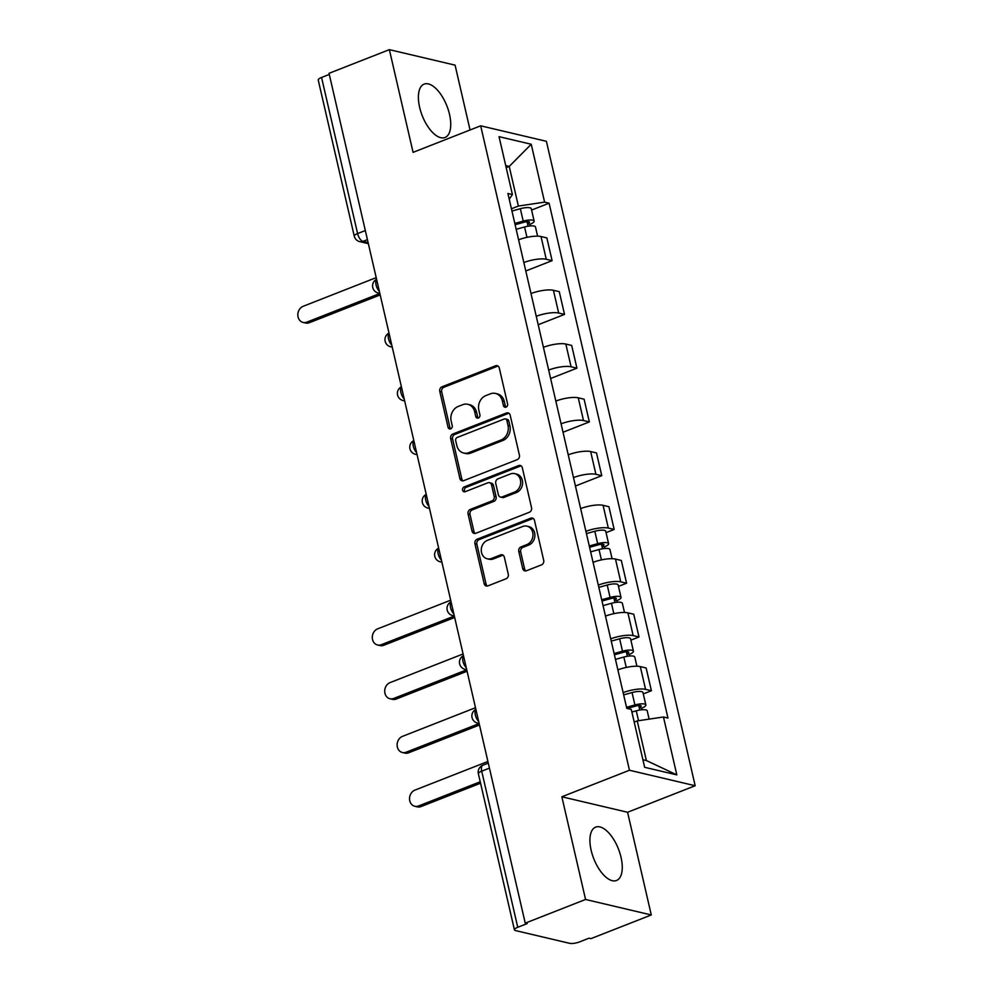 <?xml version="1.0" encoding="UTF-8"?>
<svg xmlns="http://www.w3.org/2000/svg" width="993" height="993" viewBox="0 0 993 993"><rect width="100%" height="100%" fill="white"/><g stroke="black" fill="none" stroke-linecap="round" stroke-linejoin="round"><path stroke-width="1.49" d="M506.045 407.142A2.52 2.135 -76.7 0 0 507.584 403.952L499.293 368.006A3.612 3.041 -76.7 0 0 495.532 365.796L441.972 386.811A3.612 3.041 -76.7 0 0 439.775 391.366L448.066 427.313A2.52 2.135 -76.7 0 0 452.237 425.674L451.157 421.02A11.544 9.744 -76.7 0 1 458.183 406.46L462.651 404.71A11.544 9.744 -76.7 0 1 467.79 404.3A11.544 9.744 -76.7 0 1 474.666 411.797L475.746 416.452A2.52 2.135 -76.7 0 0 479.917 414.813L478.837 410.159A11.544 9.744 -76.7 0 1 485.862 395.599L490.331 393.849A11.544 9.744 -76.7 0 1 495.47 393.439A11.544 9.744 -76.7 0 1 502.346 400.936L503.426 405.591A2.52 2.135 -76.7 0 0 506.045 407.142M621.035 857.319A28.648 13.257 68.6 0 0 595.626 827.132A28.648 13.257 68.6 0 0 591.145 850.281A28.648 13.257 68.6 0 0 616.554 880.481A28.648 13.257 68.6 0 0 621.035 857.319M449.506 114.332A28.648 13.257 68.6 0 0 424.085 84.132A28.648 13.257 68.6 0 0 419.617 107.281A28.648 13.257 68.6 0 0 445.025 137.481A28.648 13.257 68.6 0 0 449.506 114.332M522.703 568.542A3.612 3.041 -76.7 0 0 526.464 570.764L541.495 564.868A3.612 3.041 -76.7 0 0 543.692 560.313L534.47 520.394A3.612 3.041 -76.7 0 0 530.709 518.185L477.149 539.199A3.612 3.041 -76.7 0 0 474.952 543.754L484.174 583.673A3.612 3.041 -76.7 0 0 487.923 585.882L506.082 578.758A3.612 3.041 -76.7 0 0 508.279 574.215L504.332 557.123A3.612 3.041 -76.7 0 0 500.571 554.913L491.572 558.451A9.645 8.143 -76.7 0 1 487.265 558.786A9.645 8.143 -76.7 0 1 481.257 550.048A9.645 8.143 -76.7 0 1 487.389 540.353L522.653 526.513A9.645 8.143 -76.7 0 1 526.96 526.166A9.645 8.143 -76.7 0 1 532.98 534.904A9.645 8.143 -76.7 0 1 526.836 544.611L520.953 546.92A3.612 3.041 -76.7 0 0 518.768 551.463L522.703 568.542L524.627 569.001A3.612 3.041 -76.7 0 0 525.856 570.925M629.463 770.245L561.852 796.783L585.56 899.472L525.235 923.155L329.031 73.321L389.368 49.65L413.076 152.351L480.686 125.813L629.463 770.245L695.174 785.736L546.398 141.304L480.686 125.813M517.204 459.66A3.612 3.041 -76.7 0 0 519.401 455.117L510.179 415.198A3.612 3.041 -76.7 0 0 506.43 412.989L452.858 434.003A3.612 3.041 -76.7 0 0 450.661 438.558L459.883 478.465A3.612 3.041 -76.7 0 0 463.644 480.686L517.204 459.66M522.33 467.802L531.54 507.708A3.612 3.041 -76.7 0 1 529.343 512.264L475.784 533.291A3.612 3.041 -76.7 0 1 472.023 531.069L468.075 513.989A3.612 3.041 -76.7 0 1 470.272 509.434L491.994 500.906A3.612 3.041 -76.7 0 0 494.191 496.363L491.585 485.031A3.612 3.041 -76.7 0 0 487.824 482.821L465.208 491.696A2.52 2.135 -76.7 0 1 464.116 486.955L518.569 465.58A3.612 3.041 -76.7 0 1 522.33 467.802M585.56 899.472L651.284 914.963L590.947 938.633L589.035 938.186L579.639 941.873A7.348 1.986 167 0 1 569.734 943.35L515.516 930.578A7.348 1.986 167 0 1 514.424 929.845L478.378 773.733A7.348 1.986 -13 0 1 481.704 771.176L517.75 927.288A7.348 1.986 167 0 0 514.424 929.845M470.061 129.984L455.079 65.141L389.368 49.65M651.284 914.963L627.576 812.262L695.174 785.736M525.235 923.155L527.146 923.602L517.75 927.288M365.337 230.537L357.592 233.578A7.348 1.986 -13 0 0 354.265 236.135L318.232 80.023A7.348 1.986 -13 0 1 321.558 77.466L357.592 233.578A7.348 3.401 68.6 0 0 363.016 241.373L368.105 242.577M329.291 74.425L321.558 77.466M523.845 262.537A16.893 4.568 -13 0 1 546.262 259.272L541.011 236.533A16.893 4.568 167 0 0 518.594 239.797M541.011 236.533L546.858 237.91L552.108 260.65L525.793 270.977M546.262 259.272L552.108 260.65M538.206 324.736L564.52 314.409L559.27 291.669L553.424 290.291A16.893 4.568 167 0 0 531.007 293.556M536.257 316.295A16.893 4.568 -13 0 1 558.674 313.031L564.52 314.409M550.619 378.494L576.933 368.167L571.683 345.427L565.836 344.05A16.893 4.568 167 0 0 543.419 347.314M548.67 370.054A16.893 4.568 -13 0 1 571.087 366.789L576.933 368.167M563.031 432.253L589.346 421.926L584.095 399.186L578.249 397.808A16.893 4.568 167 0 0 555.832 401.073M561.082 423.812A16.893 4.568 -13 0 1 583.499 420.548L589.346 421.926M575.443 486.011L601.758 475.684L596.508 452.945L590.661 451.567A16.893 4.568 167 0 0 568.244 454.831M573.495 477.583A16.893 4.568 -13 0 1 595.912 474.319L601.758 475.684M606.065 532.633L614.17 529.455L608.92 506.703L603.074 505.325A16.893 4.568 167 0 0 580.657 508.59M585.907 531.342A16.893 4.568 -13 0 1 608.324 528.077L614.17 529.455M618.478 586.391L626.583 583.214L621.333 560.462L615.486 559.084A16.893 4.568 167 0 0 593.057 562.348M598.32 585.1A16.893 4.568 -13 0 1 620.737 581.836L626.583 583.214M630.878 640.15L638.995 636.972L633.745 614.22L627.899 612.855A16.893 4.568 167 0 0 605.469 616.119M610.72 638.859A16.893 4.568 -13 0 1 633.149 635.594L638.995 636.972M643.29 693.908L651.408 690.731L646.145 667.991L640.311 666.613A16.893 4.568 167 0 0 617.882 669.878M623.132 692.617A16.893 4.568 -13 0 1 645.562 689.353L651.408 690.731M511.432 208.778L518.371 206.047L509.223 166.427L505.722 165.595M506.182 167.618L509.223 166.427L531.23 144.246L544.598 202.138L518.371 206.047M509.223 199.233L512.413 194.554L499.045 136.662L531.23 144.246M642.881 759.719L646.381 760.539L637.233 720.906L663.461 716.996L667.966 718.063L549.092 203.205L544.598 202.138M663.461 716.996L676.829 774.888L644.643 767.304L631.275 709.412L626.769 708.344L507.907 193.498L512.413 194.554M561.852 796.783L627.576 812.262M637.233 720.906L634.204 722.097M531.59 210.069L549.092 203.205M646.381 760.539L676.829 774.888M505.946 407.18A2.52 2.135 -76.7 0 1 505.338 406.038L504.258 401.383A11.544 9.744 -76.7 0 0 497.381 393.898L495.47 393.439M467.79 404.3L469.714 404.759A11.544 9.744 -76.7 0 1 476.59 412.244L477.658 416.899A2.52 2.135 -76.7 0 0 478.278 418.041M498.052 366.082A3.612 3.041 -76.7 0 0 497.443 366.243L443.883 387.27A3.612 3.041 -76.7 0 0 441.686 391.813L449.99 427.76A2.52 2.135 -76.7 0 0 450.599 428.889M508.95 413.274A3.612 3.041 -76.7 0 0 508.342 413.436L454.782 434.45A3.612 3.041 -76.7 0 0 452.585 439.005L461.795 478.924A3.612 3.041 -76.7 0 0 463.036 480.848M506.877 420.56A2.52 2.135 -76.7 0 0 504.245 419.009L457.227 437.454A2.52 2.135 -76.7 0 0 455.688 440.644L456.83 445.547A11.544 9.744 -76.7 0 0 463.694 453.044A11.544 9.744 -76.7 0 0 468.845 452.634L500.981 440.023A11.544 9.744 -76.7 0 0 508.006 425.463L506.877 420.56L508.788 421.007A2.52 2.135 -76.7 0 0 507.286 419.369L505.375 418.909M463.694 453.044L465.618 453.491A11.544 9.744 -76.7 0 0 470.756 453.081L468.845 452.634M508.788 421.007L509.93 425.91A11.544 9.744 -76.7 0 1 502.905 440.47L470.756 453.081M489.425 482.685L491.349 483.144A3.612 3.041 -76.7 0 1 493.496 485.478L496.115 496.81A3.612 3.041 -76.7 0 1 493.918 501.366L472.196 509.893A3.612 3.041 -76.7 0 0 469.999 514.436L473.946 531.516A3.612 3.041 -76.7 0 0 475.175 533.452M521.089 465.866A3.612 3.041 -76.7 0 0 520.481 466.04L466.027 487.402A2.52 2.135 -76.7 0 0 465.109 491.734M514.548 492.069A9.645 8.143 -76.7 0 0 520.68 482.362A9.645 8.143 -76.7 0 0 514.672 473.624A9.645 8.143 -76.7 0 0 510.365 473.971L497.94 478.849A3.612 3.041 -76.7 0 0 495.743 483.392L498.362 494.725A3.612 3.041 -76.7 0 0 502.123 496.947L514.548 492.069L516.459 492.516A9.645 8.143 -76.7 0 0 522.603 482.821A9.645 8.143 -76.7 0 0 516.583 474.083L514.672 473.624M500.509 497.071L502.421 497.518A3.612 3.041 -76.7 0 0 504.034 497.394L502.123 496.947M516.459 492.516L504.034 497.394M526.96 526.166L528.872 526.625A9.645 8.143 -76.7 0 1 534.892 535.364A9.645 8.143 -76.7 0 1 528.748 545.058L522.877 547.366A3.612 3.041 -76.7 0 0 520.68 551.922L524.627 569.001M487.265 558.786L489.189 559.233A9.645 8.143 -76.7 0 0 493.484 558.898L491.572 558.451M503.091 555.199A3.612 3.041 -76.7 0 0 502.483 555.36L493.484 558.898M533.241 518.47A3.612 3.041 -76.7 0 0 532.633 518.631L479.06 539.658A3.612 3.041 -76.7 0 0 476.863 544.201L486.086 584.12A3.612 3.041 -76.7 0 0 487.315 586.044M516.174 229.296L524.565 226.975A9.185 2.482 -13 0 1 535.488 226.963L537.61 236.148M515.119 224.716L524.242 222.184A4.406 1.192 -13 0 1 529.48 222.184A4.406 1.192 -13 0 1 527.494 223.71L528.065 226.205M376.198 277.63L303.2 306.278A8.453 7.137 -76.7 0 0 297.826 314.769A8.453 7.137 -76.7 0 0 303.088 322.427A8.453 7.137 -76.7 0 0 306.862 322.129L379.86 293.481M514.821 223.437L523.212 221.116A9.185 2.482 -13 0 1 534.135 221.104A9.185 2.482 -13 0 1 529.977 224.306L530.349 225.92M511.954 211.037L520.344 208.704A9.185 2.482 -13 0 1 531.28 208.704L534.135 221.104M380.195 294.921L309.344 322.713A8.453 7.137 103.3 0 1 305.583 323.01L303.088 322.427M527.022 221.675L527.494 223.71L529.977 224.306M590.636 551.86L599.027 549.539A9.185 2.482 -13 0 1 609.963 549.526L612.085 558.711M589.581 547.28L598.705 544.747A4.406 1.192 -13 0 1 603.955 544.735A4.406 1.192 -13 0 1 601.957 546.274L602.528 548.757M450.673 600.194L377.663 628.842A8.453 7.137 -76.7 0 0 372.288 637.332A8.453 7.137 -76.7 0 0 377.563 644.991A8.453 7.137 -76.7 0 0 381.324 644.693L454.335 616.045M589.283 546.001L597.674 543.68A9.185 2.482 -13 0 1 608.61 543.668A9.185 2.482 -13 0 1 604.452 546.858L604.824 548.471M586.429 533.601L594.807 531.267A9.185 2.482 -13 0 1 605.742 531.255L608.61 543.668M454.657 617.485L383.819 645.276A8.453 7.137 103.3 0 1 380.046 645.574L377.563 644.991M601.485 544.238L601.957 546.274L604.452 546.858M603.049 605.618L611.44 603.297A9.185 2.482 -13 0 1 622.375 603.285L624.498 612.47M601.994 601.038L611.117 598.506A4.406 1.192 -13 0 1 616.368 598.506A4.406 1.192 -13 0 1 614.369 600.033L614.94 602.515M463.086 653.953L390.075 682.601A8.453 7.137 -76.7 0 0 384.701 691.091A8.453 7.137 -76.7 0 0 389.976 698.749A8.453 7.137 -76.7 0 0 393.737 698.451L466.747 669.803M601.696 599.76L610.087 597.438A9.185 2.482 -13 0 1 621.022 597.426A9.185 2.482 -13 0 1 616.864 600.616L617.236 602.242M598.841 587.36L607.219 585.026A9.185 2.482 -13 0 1 618.155 585.026L621.022 597.426M467.07 671.243L396.232 699.035A8.453 7.137 103.3 0 1 392.458 699.333L389.976 698.749M613.897 597.997L614.369 600.033L616.864 600.616M615.461 659.377L623.852 657.056A9.185 2.482 -13 0 1 634.788 657.043L636.91 666.241M614.406 654.797L623.53 652.264A4.406 1.192 -13 0 1 628.78 652.264A4.406 1.192 -13 0 1 626.782 653.791L627.353 656.286M475.498 707.711L402.488 736.359A8.453 7.137 -76.7 0 0 397.113 744.862A8.453 7.137 -76.7 0 0 402.388 752.508A8.453 7.137 -76.7 0 0 406.149 752.21L479.16 723.562M614.108 653.518L622.499 651.197A9.185 2.482 -13 0 1 633.435 651.185A9.185 2.482 -13 0 1 629.277 654.387L629.649 656.001M611.241 641.118L619.632 638.784A9.185 2.482 -13 0 1 630.567 638.784L633.435 651.185M479.482 725.002L408.644 752.793A8.453 7.137 103.3 0 1 404.871 753.091L402.388 752.508M626.31 651.756L626.782 653.791L629.277 654.387M631.871 712.031L636.265 710.814A9.185 2.482 -13 0 1 647.2 710.802L649.124 719.131M627.204 708.456L635.942 706.023A4.406 1.192 -13 0 1 641.193 706.023A4.406 1.192 -13 0 1 639.194 707.55L639.765 710.045M487.911 761.47L414.9 790.118A8.453 7.137 -76.7 0 0 409.526 798.62A8.453 7.137 -76.7 0 0 414.789 806.266A8.453 7.137 -76.7 0 0 418.562 805.968L480.24 781.764M626.521 707.289L634.912 704.956A9.185 2.482 -13 0 1 645.847 704.943A9.185 2.482 -13 0 1 641.689 708.146L642.061 709.759M623.654 694.877L632.044 692.555A9.185 2.482 -13 0 1 642.98 692.543L645.847 704.943M480.575 783.204L421.057 806.564A8.453 7.137 103.3 0 1 417.283 806.862L414.789 806.266M638.722 705.514L639.194 707.55L641.689 708.146M367.435 239.636L363.016 241.373A7.348 6.206 -76.7 0 1 359.739 241.634L368.366 243.657M633.149 635.594L627.899 612.855M620.737 581.836L615.486 559.084M608.324 528.077L603.074 505.325M595.912 474.319L590.661 451.567M583.499 420.548L578.249 397.808M571.087 366.789L565.836 344.05M558.674 313.031L553.424 290.291M645.562 689.353L640.311 666.613M376.62 279.43A7.348 3.401 68.6 0 0 376.074 284.954A7.348 3.401 68.6 0 0 379.376 291.396M379.785 293.134A7.348 6.206 103.3 0 1 378.221 293.009L379.847 293.394M389.033 333.189A7.348 3.401 68.6 0 0 388.486 338.712A7.348 3.401 68.6 0 0 391.788 345.154M401.445 386.947A7.348 3.401 68.6 0 0 400.887 392.483A7.348 3.401 68.6 0 0 404.201 398.913M413.858 440.706A7.348 3.401 68.6 0 0 413.299 446.242A7.348 3.401 68.6 0 0 416.613 452.671M426.27 494.464A7.348 3.401 68.6 0 0 425.712 500A7.348 3.401 68.6 0 0 429.026 506.442M438.67 548.223A7.348 3.401 68.6 0 0 438.124 553.759A7.348 3.401 68.6 0 0 441.438 560.201M451.083 601.994A7.348 3.401 68.6 0 0 450.537 607.517A7.348 3.401 68.6 0 0 453.851 613.959M463.495 655.752A7.348 3.401 68.6 0 0 462.949 661.276A7.348 3.401 68.6 0 0 466.263 667.718M475.908 709.511A7.348 3.401 68.6 0 0 475.362 715.034A7.348 3.401 68.6 0 0 478.676 721.477M392.198 346.905A7.348 6.206 103.3 0 1 390.621 346.768L392.26 347.153M404.61 400.663A7.348 6.206 103.3 0 1 403.034 400.527L404.66 400.911M417.023 454.422A7.348 6.206 103.3 0 1 415.446 454.298L417.072 454.67M429.435 508.18A7.348 6.206 103.3 0 1 427.859 508.056L429.485 508.441M441.835 561.939A7.348 6.206 103.3 0 1 440.271 561.815L441.897 562.199M454.248 615.697A7.348 6.206 103.3 0 1 452.684 615.573L454.31 615.958M466.66 669.456A7.348 6.206 103.3 0 1 465.096 669.332L466.722 669.716M479.073 723.227A7.348 6.206 103.3 0 1 477.509 723.09L479.135 723.475M489.45 768.148L481.704 771.176A7.348 3.401 68.6 0 1 482.859 765.243A7.348 7.348 0 0 0 478.378 773.733M504.258 401.383L502.346 400.936M477.658 416.899L475.746 416.452M476.59 412.244L474.666 411.797M449.99 427.76L448.066 427.313M441.686 391.813L439.775 391.366M443.883 387.27L441.972 386.811M497.443 366.243L495.532 365.796M505.338 406.038L503.426 405.591M461.795 478.924L459.883 478.465M452.585 439.005L450.661 438.558M454.782 434.45L452.858 434.003M508.342 413.436L506.43 412.989M502.905 440.47L500.981 440.023M509.93 425.91L508.006 425.463M473.946 531.516L472.023 531.069M469.999 514.436L468.075 513.989M472.196 509.893L470.272 509.434M493.918 501.366L491.994 500.906M496.115 496.81L494.191 496.363M493.496 485.478L491.585 485.031M466.027 487.402L464.116 486.955M520.481 466.04L518.569 465.58M520.68 551.922L518.768 551.463M522.877 547.366L520.953 546.92M528.748 545.058L526.836 544.611M502.483 555.36L500.571 554.913M486.086 584.12L484.174 583.673M476.863 544.201L474.952 543.754M479.06 539.658L477.149 539.199M532.633 518.631L530.709 518.185M524.565 226.975L526.96 237.339M520.344 208.704L523.212 221.116M309.344 322.713L306.862 322.129M599.027 549.539L601.423 559.903M594.807 531.267L597.674 543.68M383.819 645.276L381.324 644.693M611.44 603.297L613.835 613.662M607.219 585.026L610.087 597.438M396.232 699.035L393.737 698.451M623.852 657.056L626.248 667.433M619.632 638.784L622.499 651.197M408.644 752.793L406.149 752.21M636.265 710.814L638.549 720.719M632.044 692.555L634.912 704.956M421.057 806.564L418.562 805.968M376.583 279.306A7.348 7.348 0 0 0 378.221 293.009M388.995 333.065A7.348 7.348 0 0 0 390.621 346.768M401.408 386.823A7.348 7.348 0 0 0 403.034 400.527M413.82 440.582A7.348 7.348 0 0 0 415.446 454.298M426.233 494.34A7.348 7.348 0 0 0 427.859 508.056M438.645 548.099A7.348 7.348 0 0 0 440.271 561.815M451.058 601.857A7.348 7.348 0 0 0 452.684 615.573M463.47 655.628A7.348 7.348 0 0 0 465.096 669.332M475.883 709.387A7.348 7.348 0 0 0 477.509 723.09M488.283 763.108L482.859 765.243M354.265 236.135A7.348 7.348 0 0 0 359.739 241.634"/></g></svg>
